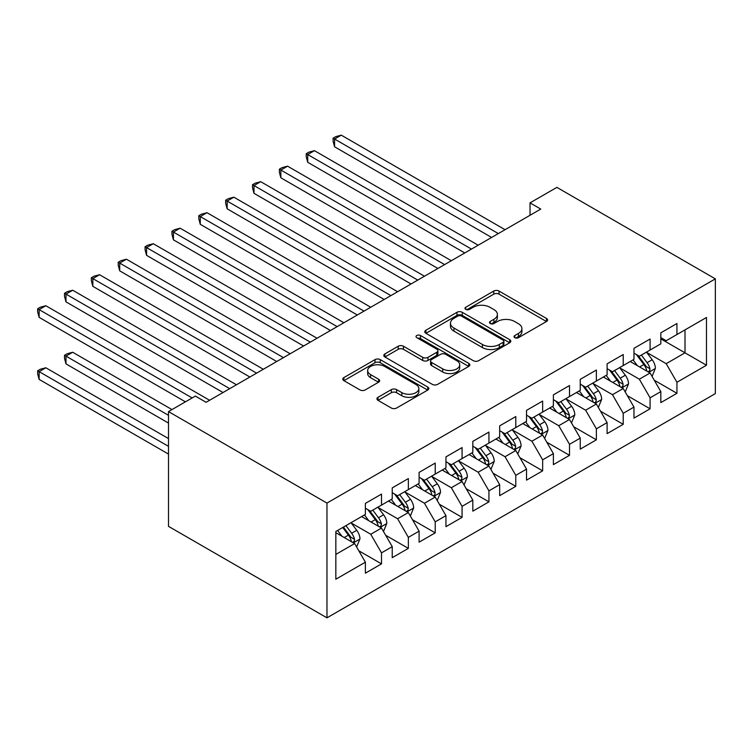 <?xml version="1.0" encoding="UTF-8"?>
<svg xmlns="http://www.w3.org/2000/svg" width="753" height="753" viewBox="0 0 753 753"><rect width="100%" height="100%" fill="white"/><g stroke="black" fill="none" stroke-linecap="round" stroke-linejoin="round"><path stroke-width="1.13" d="M514.788 337.673A2.607 1.506 0 0 0 518.478 337.673L546.49 321.503A3.727 2.155 0 0 0 547.582 319.978A3.727 2.155 0 0 0 546.49 318.463L499.041 291.063A3.727 2.155 0 0 0 493.761 291.063L465.759 307.233A2.607 1.506 0 0 0 464.987 308.297A2.607 1.506 0 0 0 465.759 309.37A2.607 1.506 0 0 0 469.448 309.37L473.072 307.271A11.935 6.89 0 0 1 489.939 307.271L493.902 309.558A11.935 6.89 0 0 1 497.394 314.425A11.935 6.89 0 0 1 493.902 319.3L490.269 321.39A2.607 1.506 0 0 0 489.506 322.453A2.607 1.506 0 0 0 490.269 323.517A2.607 1.506 0 0 0 493.968 323.517L497.592 321.427A11.935 6.89 0 0 1 514.459 321.427L518.412 323.715A11.935 6.89 0 0 1 521.914 328.581A11.935 6.89 0 0 1 518.412 333.457L514.788 335.546A2.607 1.506 0 0 0 514.026 336.61A2.607 1.506 0 0 0 514.788 337.673L514.788 335.546M378.025 397.302A3.727 2.155 0 0 0 376.933 398.826A3.727 2.155 0 0 0 378.025 400.351L391.344 408.032A3.727 2.155 0 0 0 396.615 408.032L427.723 390.073A3.727 2.155 0 0 0 428.815 388.548A3.727 2.155 0 0 0 427.723 387.033L380.274 359.633A3.727 2.155 0 0 0 374.994 359.633L343.886 377.592A3.727 2.155 0 0 0 342.794 379.117A3.727 2.155 0 0 0 343.886 380.642L359.972 389.922A3.727 2.155 0 0 0 365.243 389.922L378.552 382.232A3.727 2.155 0 0 0 379.644 380.717A3.727 2.155 0 0 0 378.552 379.192L370.58 374.589A9.977 5.76 0 0 1 367.662 370.514A9.977 5.76 0 0 1 373.817 365.196A9.977 5.76 0 0 1 384.689 366.447L415.929 384.482A9.977 5.76 0 0 1 418.847 388.548A9.977 5.76 0 0 1 412.691 393.875A9.977 5.76 0 0 1 401.82 392.624L396.615 389.621A3.727 2.155 0 0 0 391.344 389.621L378.025 397.302L378.025 400.351M168.503 411.599L326.971 503.089L326.971 617.837L168.503 526.347L168.503 411.599L195.366 396.087L206.106 402.29L540.767 209.08L530.027 202.877L530.027 215.283M530.027 202.877L556.881 187.375L715.35 278.864L326.971 503.089M473.336 360.696A3.727 2.155 0 0 0 478.607 360.696L509.715 342.737A3.727 2.155 0 0 0 510.807 341.213A3.727 2.155 0 0 0 509.715 339.697L462.257 312.297A3.727 2.155 0 0 0 456.986 312.297L425.878 330.256A3.727 2.155 0 0 0 424.786 331.781A3.727 2.155 0 0 0 425.878 333.297L473.336 360.696M417.83 338.238A2.607 1.506 0 0 1 420.475 338.605L420.475 335.509L468.724 363.36A3.727 2.155 0 0 1 469.816 364.885A3.727 2.155 0 0 1 468.724 366.41L437.615 384.369A3.727 2.155 0 0 1 432.335 384.369L384.887 356.969L384.887 353.929A3.727 2.155 0 0 0 383.795 355.444A3.727 2.155 0 0 0 384.887 356.969M384.887 353.929L398.196 346.239A3.727 2.155 0 0 1 403.467 346.239L422.715 357.346A3.727 2.155 0 0 0 427.986 357.346L436.825 352.253A3.727 2.155 0 0 0 437.917 350.729A3.727 2.155 0 0 0 436.825 349.204L416.786 337.636A2.607 1.506 0 0 1 416.023 336.572A2.607 1.506 0 0 1 417.633 335.179A2.607 1.506 0 0 1 420.475 335.509M326.971 617.837L715.35 393.612L715.35 278.864M660.823 338.869L685.004 352.828L685.004 329.88L706.483 317.474L676.938 334.53L676.938 323.517L660.823 332.826L660.823 343.839L650.084 350.041L650.084 339.029L633.97 348.328L633.97 359.341L623.22 365.544L623.22 354.531L607.106 363.84L607.106 374.843L596.367 381.046L596.367 370.043L580.252 379.343L580.252 390.355L569.503 396.558L569.503 385.545L553.389 394.854L553.389 405.858L542.649 412.06L542.649 401.057L526.535 410.357L526.535 421.369L515.786 427.572L515.786 416.56L499.672 425.869L499.672 436.872L488.932 443.075L488.932 432.071L472.818 441.371L472.818 452.384L462.069 458.586L462.069 447.574L445.955 456.883L445.955 467.886L435.215 474.089L435.215 463.086L419.101 472.385L419.101 483.398L408.352 489.601L408.352 478.588L392.238 487.888L392.238 498.9L381.498 505.103L381.498 494.09L365.384 503.399L365.384 514.412L335.838 531.467L335.838 579.226L365.384 562.171L354.635 543.562L335.838 532.71M706.483 317.474L706.483 365.233L676.938 382.289L666.198 363.68L646.723 352.442M654.244 380.199L676.938 393.301L676.938 382.289M676.938 393.301L660.823 402.61L660.823 391.598L650.084 397.8L639.344 379.192L619.87 367.944M627.39 395.702L650.084 408.813L650.084 397.8M650.084 408.813L633.97 418.113L633.97 407.1L623.22 413.303L612.481 394.694L593.006 383.456M600.527 411.213L623.22 424.316L623.22 413.303M623.22 424.316L607.106 433.615L607.106 422.612L596.367 428.815L585.627 410.206L566.152 398.958M573.673 426.716L596.367 439.818L596.367 428.815M596.367 439.818L580.252 449.127L580.252 438.114L569.503 444.317L558.764 425.709L539.289 414.47M546.81 442.227L569.503 455.33L569.503 444.317M569.503 455.33L553.389 464.629L553.389 453.626L542.649 459.829L531.9 441.22L512.435 429.972M519.956 457.73L542.649 470.832L542.649 459.829M542.649 470.832L526.535 480.141L526.535 469.128L515.786 475.331L505.047 456.723L485.572 445.484M493.093 473.242L515.786 486.344L515.786 475.331M515.786 486.344L499.672 495.643L499.672 484.64L488.932 490.843L478.183 472.235L458.718 460.987M466.239 488.744L488.932 501.846L488.932 490.843M488.932 501.846L472.818 511.155L472.818 500.143L462.069 506.345L451.329 487.737L431.855 476.498M439.376 504.256L462.069 517.358L462.069 506.345M462.069 517.358L445.955 526.658L445.955 515.654L435.215 521.857L424.466 503.249L405.001 492.001M412.522 519.758L435.215 532.86L435.215 521.857M435.215 532.86L419.101 542.169L419.101 531.157L408.352 537.36L397.612 518.751L378.138 507.513M385.658 535.27L408.352 548.372L408.352 537.36M408.352 548.372L392.238 557.672L392.238 546.659L381.498 552.862L370.749 534.254L351.284 523.015M358.805 550.772L381.498 563.875L381.498 552.862M381.498 563.875L365.384 573.184L365.384 562.171M365.384 508.209L370.749 511.306L381.498 505.103M335.838 554.415L354.635 543.562M392.238 492.697L397.612 495.803L408.352 489.601M370.749 534.254L381.498 528.051L361.619 516.577M392.238 546.659L381.498 528.051M419.101 477.195L424.466 480.292L435.215 474.089M397.612 518.751L408.352 512.548L388.482 501.074M419.101 531.157L408.352 512.548M445.955 461.683L451.329 464.789L462.069 458.586M424.466 503.249L435.215 497.046L415.336 485.563M445.955 515.654L435.215 497.046M472.818 446.181L478.183 449.277L488.932 443.075M451.329 487.737L462.069 481.534L442.199 470.06M472.818 500.143L462.069 481.534M499.672 430.669L505.047 433.775L515.786 427.572M478.183 472.235L488.932 466.032L469.053 454.548M499.672 484.64L488.932 466.032M526.535 415.167L531.9 418.263L542.649 412.06M505.047 456.723L515.786 450.52L495.916 439.046M526.535 469.128L515.786 450.52M553.389 399.655L558.764 402.761L569.503 396.558M531.9 441.22L542.649 435.018L522.77 423.544M553.389 453.626L542.649 435.018M580.252 384.152L585.627 387.249L596.367 381.046M558.764 425.709L569.503 419.506L549.634 408.032M580.252 438.114L569.503 419.506M607.106 368.65L612.481 371.747L623.22 365.544M585.627 410.206L596.367 404.003L576.487 392.529M607.106 422.612L596.367 404.003M633.97 353.138L639.344 356.244L650.084 350.041M612.481 394.694L623.22 388.492L603.351 377.018M633.97 407.1L623.22 388.492M660.823 337.636L666.198 340.733L676.938 334.53M639.344 379.192L650.084 372.989L630.205 361.515M660.823 391.598L650.084 372.989M666.198 363.68L685.004 352.828L706.483 365.233M515.833 338.041L518.412 336.553A11.935 6.89 0 0 0 521.914 331.687L521.914 328.581M497.394 314.425L497.394 317.531A11.935 6.89 0 0 1 493.902 322.397L491.314 323.894M546.443 321.531L499.041 294.159A3.727 2.155 0 0 0 493.761 294.159L466.794 309.737M509.668 342.766L462.257 315.394A3.727 2.155 0 0 0 456.986 315.394L425.925 333.325M503.126 342.276A2.607 1.506 0 0 0 503.889 341.213A2.607 1.506 0 0 0 503.126 340.149L461.467 316.1A2.607 1.506 0 0 0 457.777 316.1L453.955 318.312A11.935 6.89 0 0 0 450.463 323.178A11.935 6.89 0 0 0 453.955 328.044L482.428 344.488A11.935 6.89 0 0 0 499.305 344.488L503.126 342.276L503.126 345.382A2.607 1.506 0 0 0 503.889 344.319L503.889 341.213M450.463 323.178L450.463 326.284A11.935 6.89 0 0 0 453.955 331.151L453.955 328.044M503.126 345.382L499.305 347.585A11.935 6.89 0 0 1 482.428 347.585L453.955 331.151M384.934 356.997L398.196 349.336L398.196 346.239M437.917 350.729L437.917 353.825A3.727 2.155 0 0 1 436.825 355.35L427.986 360.452A3.727 2.155 0 0 1 422.715 360.452L403.467 349.336A3.727 2.155 0 0 0 398.196 349.336M420.475 338.605L468.667 366.438M442.689 368.876A9.977 5.76 0 0 0 453.551 370.128A9.977 5.76 0 0 0 459.716 364.81A9.977 5.76 0 0 0 456.789 360.734L445.785 354.381A3.727 2.155 0 0 0 440.514 354.381L431.676 359.482A3.727 2.155 0 0 0 430.584 361.007A3.727 2.155 0 0 0 431.676 362.522L442.689 368.876L442.689 371.982A9.977 5.76 0 0 0 453.551 373.224A9.977 5.76 0 0 0 459.716 367.906L459.716 364.81M430.584 361.007L430.584 364.104A3.727 2.155 0 0 0 431.676 365.629L431.676 362.522M442.689 371.982L431.676 365.629M418.847 388.548L418.847 391.654A9.977 5.76 0 0 1 412.691 396.972A9.977 5.76 0 0 1 401.82 395.73L396.615 392.718A3.727 2.155 0 0 0 391.344 392.718L378.081 400.38M367.662 370.514L367.662 373.62A9.977 5.76 0 0 0 370.58 377.686L370.58 374.589M378.505 382.26L370.58 377.686M427.676 390.101L380.274 362.73A3.727 2.155 0 0 0 374.994 362.73L343.942 380.67M652.07 376.434L655.402 368.302A10.062 5.808 -120 0 0 652.192 359.736L646.479 352.112M637.386 365.657L633.057 359.868M631.023 361.986L630.534 361.327M334.577 208.816L437.898 268.473L280.86 177.802L280.86 170.046L287.571 166.178L451.329 260.717M648.182 371.888L649.745 370.485L649.961 368.735A10.062 5.808 -120 0 0 647.081 362.682L641.377 355.058M638.12 355.538L645.17 364.941A5.13 2.965 60 0 1 646.102 366.504L649.961 368.735M636.351 354.512L643.862 364.537A10.062 5.808 60 0 1 646.742 370.598L646.949 371.173M498.335 233.581L334.577 139.032L341.288 135.163L505.047 229.703M491.615 237.459L334.577 146.788L334.577 139.032L333.099 138.185L335.782 136.632L341.288 135.163M334.577 146.788L333.099 141.282L333.099 138.185M625.216 391.936L628.539 383.814A10.062 5.808 -120 0 0 625.329 375.239L619.625 367.624M610.532 381.169L606.193 375.38M604.17 377.488L603.671 376.829M307.713 224.328L411.044 283.975L253.996 193.314L253.996 185.558L260.707 181.68L424.466 276.229M621.329 387.4L622.891 385.997L623.108 384.237A10.062 5.808 -120 0 0 620.227 378.185L614.523 370.57M611.267 371.041L618.307 380.453A5.13 2.965 60 0 1 619.239 382.006L623.108 384.237M609.497 370.024L616.999 380.049A10.062 5.808 60 0 1 619.888 386.101L620.086 386.684M598.353 407.448L601.685 399.316A10.062 5.808 -120 0 0 598.475 390.751L592.762 383.126M583.669 396.671L579.339 390.882M577.306 393L576.817 392.341M280.86 239.831L384.181 299.487L227.142 208.816L227.142 201.06L233.854 197.182L397.612 291.731M594.465 402.902L596.028 401.5L596.244 399.749A10.062 5.808 -120 0 0 593.364 393.697L587.66 386.073M584.403 386.553L591.453 395.956A5.13 2.965 60 0 1 592.385 397.518L596.244 399.749M582.634 385.527L590.145 395.551A10.062 5.808 60 0 1 593.025 401.603L593.232 402.187M471.472 249.092L307.713 154.544L314.434 150.666L478.183 245.214M464.761 252.961L307.713 162.3L307.713 154.544L306.236 153.687L308.928 152.144L314.434 150.666M307.713 162.3L306.236 156.793L306.236 153.687M444.609 264.595L279.382 169.199L282.064 167.646L287.571 166.178M280.86 177.802L279.382 172.296L279.382 169.199M571.499 422.951L574.821 414.828A10.062 5.808 -120 0 0 571.612 406.253L565.908 398.638M556.815 412.183L552.476 406.394M550.452 408.502L549.954 407.844M253.996 255.342L357.317 314.989M567.611 418.414L569.174 417.011L569.39 415.251A10.062 5.808 -120 0 0 566.51 409.199L560.806 401.584M557.549 402.055L564.59 411.467A5.13 2.965 60 0 1 565.522 413.021L569.39 415.251M555.78 401.038L563.282 411.063A10.062 5.808 60 0 1 566.171 417.115L566.369 417.699M544.635 438.453L547.968 430.33A10.062 5.808 -120 0 0 544.748 421.755L539.044 414.141M529.952 427.685L525.622 421.896M523.589 424.014L523.1 423.355M227.142 270.845L330.463 330.501L173.425 239.831L173.425 232.075L180.136 228.197L343.895 322.745M540.748 433.916L542.311 432.514L542.527 430.763A10.062 5.808 -120 0 0 539.647 424.711L533.943 417.087M530.686 417.567L537.736 426.97A5.13 2.965 60 0 1 538.668 428.532L542.527 430.763M528.917 416.541L536.428 426.565A10.062 5.808 60 0 1 539.308 432.617L539.515 433.201M417.755 280.097L252.519 184.701L255.211 183.158L260.707 181.68M253.996 193.314L252.519 187.808L252.519 184.701M390.892 295.609L225.665 200.213L228.347 198.66L233.854 197.182M227.142 208.816L225.665 203.31L225.665 200.213M517.782 453.965L521.104 445.842A10.062 5.808 -120 0 0 517.895 437.267L512.191 429.652M503.098 443.197L498.759 437.399M496.735 439.517L496.236 438.858M200.279 286.356L303.6 346.004L146.562 255.333L146.562 247.586L153.273 243.708L317.032 338.248M513.894 449.428L515.457 448.026L515.673 446.265A10.062 5.808 -120 0 0 512.793 440.213L507.089 432.599M503.832 433.069L510.873 442.482A5.13 2.965 60 0 1 511.805 444.035L515.673 446.265M502.063 432.053L509.565 442.077A10.062 5.808 60 0 1 512.445 448.129L512.652 448.713M364.038 311.111L200.279 216.572L206.99 212.694L370.749 307.243M357.327 314.989L200.279 224.328L200.279 216.572L198.801 215.716L201.484 214.163L206.99 212.694M200.279 224.328L198.801 218.822L198.801 215.716M490.918 469.467L494.25 461.344A10.062 5.808 -120 0 0 491.031 452.769L485.327 445.155M476.235 458.699L471.896 452.911M469.872 455.028L469.383 454.37M173.425 301.859L276.746 361.515L119.708 270.845L119.708 263.089L126.419 259.211L290.178 353.759M487.031 464.93L488.593 463.528L488.81 461.777A10.062 5.808 -120 0 0 485.93 455.716L480.226 448.101M476.969 448.581L484.019 457.984A5.13 2.965 60 0 1 484.951 459.546L488.81 461.777M475.199 447.555L482.711 457.579A10.062 5.808 60 0 1 485.591 463.632L485.798 464.215M337.175 326.623L171.948 231.227L174.63 229.674L180.136 228.197M173.425 239.831L171.948 234.324L171.948 231.227M464.055 484.979L467.387 476.856A10.062 5.808 -120 0 0 464.177 468.281L458.473 460.667M449.381 474.211L445.042 468.413M443.018 470.531L442.519 469.872M146.562 317.361L249.883 377.018L92.845 286.347L92.845 278.601L99.556 274.723L263.315 369.262M460.177 480.442L461.73 479.04L461.956 477.28A10.062 5.808 -120 0 0 459.076 471.227L453.372 463.613M450.115 464.083L457.156 473.496A5.13 2.965 60 0 1 458.088 475.049L461.956 477.28M448.336 463.067L455.847 473.091A10.062 5.808 60 0 1 458.728 479.143L458.935 479.727M310.321 342.126L145.084 246.73L147.767 245.177L153.273 243.708M146.562 255.333L145.084 249.836L145.084 246.73M437.201 500.481L440.533 492.358A10.062 5.808 -120 0 0 437.314 483.784L431.61 476.169M422.518 489.714L418.179 483.925M416.155 486.043L415.665 485.384M119.699 332.873L223.029 392.529L65.982 301.859L65.982 294.103L72.702 290.225L236.461 384.774M433.314 495.945L434.876 494.542L435.093 492.791A10.062 5.808 -120 0 0 432.213 486.73L426.509 479.115M423.252 479.595L430.302 488.998A5.13 2.965 60 0 1 431.234 490.561L435.093 492.791M421.482 478.569L428.994 488.593A10.062 5.808 60 0 1 431.874 494.646L432.081 495.229M283.457 357.637L118.23 262.242L120.913 260.689L126.419 259.211M119.708 270.845L118.23 265.338L118.23 262.242M410.338 515.993L413.67 507.861A10.062 5.808 -120 0 0 410.46 499.295L404.756 491.681M395.664 505.216L391.325 499.427M389.292 501.545L388.802 500.886M92.845 348.375L185.426 401.829L39.128 317.361L39.128 309.615L45.839 305.737L209.598 400.276M406.46 511.456L408.013 510.054L408.239 508.294A10.062 5.808 -120 0 0 405.359 502.242L399.655 494.627M396.398 495.098L403.439 504.501A5.13 2.965 60 0 1 404.37 506.063L408.239 508.294M394.619 494.072L402.13 504.105A10.062 5.808 60 0 1 405.01 510.158L405.218 510.741M256.604 373.14L91.367 277.744L94.05 276.191L99.556 274.723M92.845 286.347L91.367 280.85L91.367 277.744M383.484 531.496L386.816 523.373A10.062 5.808 -120 0 0 383.597 514.798L377.893 507.183M368.801 520.728L364.461 514.939M362.438 517.047L361.948 516.389M171.995 409.585L72.702 352.253L65.982 356.131L65.982 363.887L168.503 423.073M379.597 526.959L381.159 525.556L381.376 523.796A10.062 5.808 -120 0 0 378.495 517.744L372.791 510.129M369.535 510.609L376.585 520.012A5.13 2.965 60 0 1 377.517 521.565L381.376 523.796M367.765 509.583L375.276 519.608A10.062 5.808 60 0 1 378.157 525.66L378.364 526.243M65.982 363.887L64.513 358.381L64.513 355.275L168.503 415.317M64.513 355.275L67.196 353.731L72.702 352.253M229.74 388.652L64.513 293.256L67.196 291.703L72.702 290.225M65.982 301.859L64.513 296.353L64.513 293.256M356.621 547.007L359.953 538.875A10.062 5.808 -120 0 0 356.743 530.31L351.039 522.695M341.947 536.23L337.608 530.441M168.503 438.585L45.839 367.765L39.128 371.643L39.128 379.39L168.503 454.087M352.743 542.471L354.296 541.068L354.522 539.308A10.062 5.808 -120 0 0 351.642 533.256L345.928 525.641M343.415 527.091L349.721 535.515A5.13 2.965 60 0 1 350.653 537.077L354.522 539.308M342.709 527.495L348.413 535.11A10.062 5.808 60 0 1 351.293 541.172L351.5 541.755M39.128 379.39L37.65 373.883L37.65 370.787L168.503 446.331M37.65 370.787L40.333 369.234L45.839 367.765M192.137 397.951L37.65 308.758L40.333 307.205L45.839 305.737M39.128 317.361L37.65 311.855L37.65 308.758M518.412 336.553L518.412 333.457M490.269 323.517L490.269 321.39M493.902 322.397L493.902 319.3M465.759 309.37L465.759 307.233M493.761 294.159L493.761 291.063M499.041 294.159L499.041 291.063M546.49 321.503L546.49 318.463M425.878 333.297L425.878 330.256M456.986 315.394L456.986 312.297M462.257 315.394L462.257 312.297M509.715 342.737L509.715 339.697M482.428 347.585L482.428 344.488M499.305 347.585L499.305 344.488M403.467 349.336L403.467 346.239M422.715 360.452L422.715 357.346M427.986 360.452L427.986 357.346M436.825 355.35L436.825 352.253M468.724 366.41L468.724 363.36M391.344 392.718L391.344 389.621M396.615 392.718L396.615 389.621M401.82 395.73L401.82 392.624M378.552 382.232L378.552 379.192M343.886 380.642L343.886 377.592M374.994 362.73L374.994 359.633M380.274 362.73L380.274 359.633M427.723 390.073L427.723 387.033M648.822 372.255L655.336 368.499M647.081 362.682L652.192 359.736M639.655 366.965L643.862 364.537M621.959 387.767L628.473 384.002M620.227 378.185L625.329 375.239M612.801 382.477L616.999 380.049M595.105 403.269L601.619 399.514M593.364 393.697L598.475 390.751M585.938 397.979L590.145 395.551M568.242 418.781L574.755 415.016M566.51 409.199L571.612 406.253M559.084 413.491L563.282 411.063M541.388 434.283L547.902 430.528M539.647 424.711L544.748 421.755M532.22 428.994L536.428 426.565M514.525 449.795L521.038 446.03M512.793 440.213L517.895 437.267M505.367 444.505L509.565 442.077M487.671 465.298L494.184 461.542M485.93 455.716L491.031 452.769M478.503 460.008L482.711 457.579M460.808 480.809L467.321 477.044M459.076 471.227L464.177 468.281M451.649 475.519L455.847 473.091M433.954 496.312L440.467 492.556M432.213 486.73L437.314 483.784M424.786 491.022L428.994 488.593M407.091 511.824L413.604 508.059M405.359 502.242L410.46 499.295M397.932 506.524L402.13 504.105M380.237 527.326L386.75 523.57M378.495 517.744L383.597 514.798M371.069 522.036L375.276 519.608M353.373 542.838L359.887 539.073M351.642 533.256L356.743 530.31M344.206 537.538L348.413 535.11"/></g></svg>
